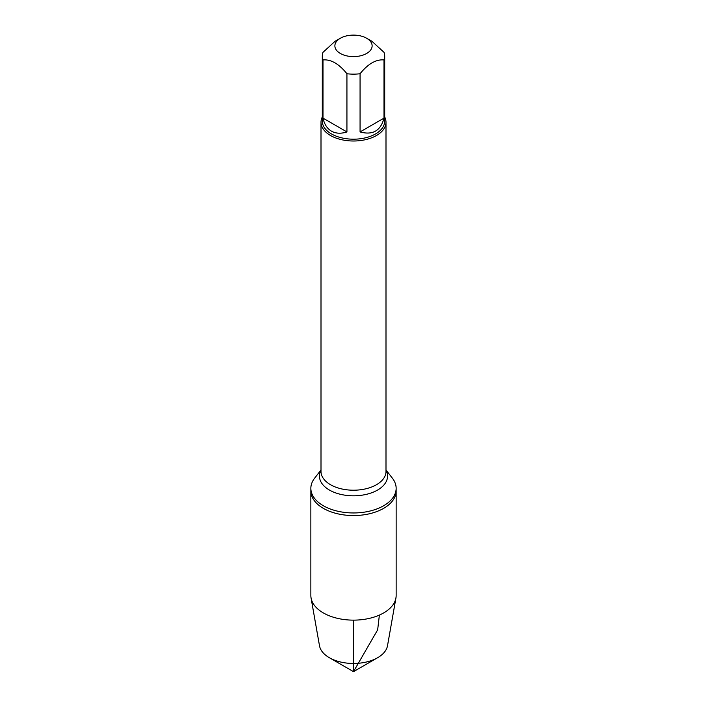 <?xml version="1.0" encoding="UTF-8"?>
<svg xmlns="http://www.w3.org/2000/svg" width="707" height="707" viewBox="0 0 707 707"><rect width="100%" height="100%" fill="white"/><g stroke="black" fill="none" stroke-linecap="round" stroke-linejoin="round"><path stroke-width="1.06" d="M385.995 469.969L392.438 478.277A42.65 24.621 180 0 1 396.15 488.334A42.65 24.621 180 0 1 353.5 512.955A42.65 24.621 180 0 1 310.85 488.334A42.65 24.621 180 0 1 314.562 478.277L321.005 469.969M396.15 488.334L396.15 595.515A42.65 24.621 180 0 1 395.929 598.016A42.65 24.621 180 0 1 367.799 618.713A42.65 24.621 180 0 1 323.346 612.925A42.65 24.621 180 0 1 311.071 598.016A42.65 24.621 180 0 1 310.85 595.515L310.85 490.923A42.65 24.621 0 0 0 353.5 515.553A42.65 24.621 0 0 0 396.15 490.923A42.65 24.621 180 0 1 369.823 513.68A42.65 24.621 180 0 1 323.346 508.342A42.65 24.621 180 0 1 310.85 490.923L310.85 488.334M384.696 116.982A32.495 18.762 180 0 1 385.995 122.24A32.495 18.762 180 0 1 353.5 141.002A32.495 18.762 180 0 1 321.005 122.24A32.495 18.762 180 0 1 322.304 116.982M340.332 53.458A18.621 10.746 0 0 0 366.668 53.458A18.621 10.746 0 0 0 366.668 38.258A18.621 10.746 0 0 0 357.415 35.35A18.621 10.746 0 0 0 340.332 38.258A18.621 10.746 0 0 0 340.332 53.458M360.066 131.935C372.704 135.408 380.684 130.804 383.998 118.122L360.066 131.935L360.066 73.74C368.038 63.851 376.018 59.238 383.998 59.918A31.196 18.011 0 0 0 384.696 56.127A31.196 18.011 0 0 0 383.998 52.336L372.032 41.359L366.668 38.258M383.998 118.122L383.998 59.918M340.332 38.258L334.968 41.359L323.002 52.336A31.196 18.011 0 0 0 322.304 56.127A31.196 18.011 0 0 0 323.002 59.918C330.982 59.238 338.953 63.842 346.934 73.74A31.196 18.011 0 0 0 360.066 73.74M323.002 118.122C324.336 124.246 327.147 128.586 331.442 131.14C335.798 133.588 340.96 133.853 346.934 131.935L323.002 118.122L323.002 59.918M346.934 131.935L346.934 73.74M384.696 56.127L384.696 121.18A31.196 18.011 180 0 1 365.439 137.821A31.196 18.011 180 0 1 331.442 133.915A31.196 18.011 180 0 1 322.304 121.18L322.304 56.127M311.071 598.016L319.493 645.738A34.183 19.734 0 0 0 329.329 657.696A34.183 19.734 0 0 0 377.671 657.696A34.183 19.734 0 0 0 387.507 645.738L395.929 598.016M353.5 671.65L329.329 657.696L353.5 671.65L377.671 657.696M353.5 620.145L353.5 671.65L377.671 629.787L379.376 615.09M321.005 122.24L321.005 471.454A32.495 18.762 0 0 0 353.5 490.207A32.495 18.762 0 0 0 385.995 471.454L385.995 122.24M385.995 470.305A34.042 19.655 180 0 1 353.5 495.81A34.042 19.655 180 0 1 321.005 470.305"/></g></svg>
